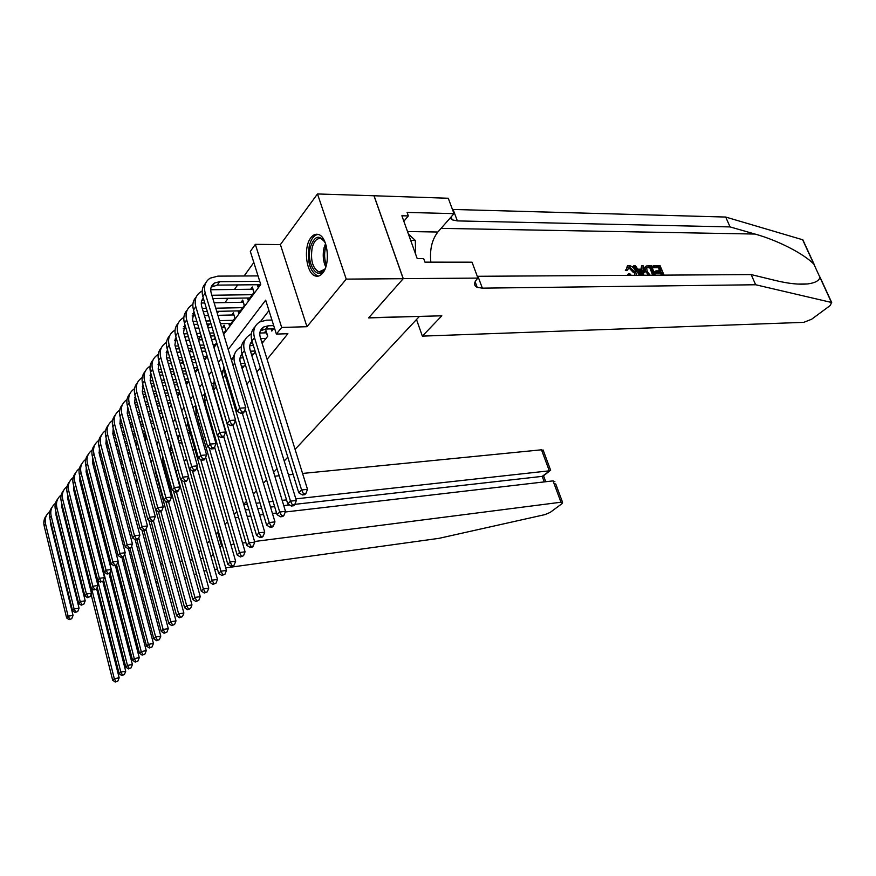 <?xml version="1.0" encoding="UTF-8"?>
<svg xmlns="http://www.w3.org/2000/svg" width="876" height="876" viewBox="0 0 876 876"><rect width="100%" height="100%" fill="white"/><g stroke="black" fill="none" stroke-linecap="round" stroke-linejoin="round"><path stroke-width="1.31" d="M310.925 237.659C302.899 247.262 306.315 274.495 315.765 276.082C318.251 276.663 320.55 275.666 322.675 273.071C330.789 263.994 327.679 236.465 318.327 234.483C315.634 233.728 313.159 234.779 310.925 237.659M223.687 334.446L260.752 284.514L250.328 251.423L255.332 244.349L281.678 327.449L276.378 334.084L265.68 300.15L228.22 349.48M403.256 278.634L368.763 317.714L441.822 315.809L422.352 336.121L803.708 322.357L811.647 319.236L830.382 305.395L831.477 302.461L755.659 284.755L482.358 288.149L477.212 287.339C473.719 285.62 473.719 282.795 477.223 278.853L477.946 278.097L403.256 278.634L374.063 195.764L317.484 193.957L280.397 244.579L255.332 244.349M75.216 524.691L74.493 525.677M253.821 262.504L244.13 275.973M237.703 284.919L234.429 289.474M228.078 298.3L224.99 302.603M218.726 311.319L217.303 313.29M209.616 323.989L207.711 326.628M200.746 336.318L198.392 339.581M191.899 348.615L189.654 351.747M182.92 361.109L181.376 363.266M174.182 373.264L173.306 374.49M91.06 488.863L90.622 489.465M85.016 497.261L84.249 498.334M374.008 195.841L403.201 278.699L346.228 279.115L317.484 193.957M130.721 585.529L129.309 585.726M122.213 586.723L120.921 586.898M113.935 587.884L112.752 588.048M105.854 589.022L104.791 589.165M97.981 590.128L97.017 590.26M271.111 328.883L271.801 331.073L274.396 327.799M262.121 343.315L267.738 336.209L266.008 330.679L264.245 332.913M251.992 356.116L255.332 351.889M241.787 366.267L242.389 368.248L245.291 364.569M207.043 412.914L207.776 411.983M197.768 422.331L198.25 424.017L199.016 423.064M189.61 432.7L190.081 434.354L190.475 433.861M181.65 442.829L182.142 444.384M129.966 453.33L129.528 453.932M137.51 443.07L136.306 444.701M144.825 439.664L145.788 438.361L144.485 433.598L143.522 434.901M152.665 429.098L151.329 424.28M215.124 337.556L213.766 339.406M223.435 333.636L225.778 330.471L224.19 325.226L222.614 327.361M228.778 323.463L229.413 325.565L234.943 318.108L233.323 312.809L231.713 315.01M238.009 310.903L238.677 313.071L244.36 305.417L242.707 300.063L241.042 302.319M247.503 297.993L248.193 300.238L254.029 292.376L252.332 286.967L250.635 289.277M102.087 495.564L102.755 496.407M108.241 487.198L108.591 488.534L109.62 487.155M115.369 479.402L116.65 477.683M122.487 469.799L123.844 467.97M129.736 460.02L131.225 458.006M137.182 449.968L138.802 447.8M170.338 402.905L171.094 404.23M178.08 392.382L178.584 394.134L179.722 392.601M186.008 381.608L186.533 383.414L188.581 380.655M195.074 371.895L197.68 368.38M204.272 359.488L207.043 355.744M213.722 346.743L216.679 342.757M257.237 284.733L257.971 287.054L260.49 283.66M160.593 490.713L161.075 490.111M168.269 481.242L169.331 479.928M176.142 471.54L177.817 469.459M184.31 461.455L186.292 459.013M193.114 450.603L194.702 448.643M202.148 439.456L203.331 438M211.444 428.003L212.189 427.083M246.901 384.268L250.098 380.326M256.865 371.982L260.249 367.81M267.103 359.346L287.897 333.712L276.378 334.084M268.965 310.575L260.5 321.558M251.423 333.329L250.47 334.566M241.491 346.206L240.703 347.214M231.822 358.733L231.724 359.291M222.427 370.92L221.967 371.512M195.687 405.588L192.928 407.504M403.201 278.699L368.588 317.911L419.177 316.4M419.243 316.586L295.081 449.377M287.799 457.162L284.207 461.006M277.035 468.682L273.651 472.306M266.567 479.873L263.38 483.289M256.394 490.757L253.383 493.976M246.495 501.335L243.67 504.368M236.87 511.639L234.21 514.486M227.497 521.658L225.001 524.33M218.376 531.414L216.022 533.933M209.484 540.919L207.284 543.273M200.834 550.183L198.764 552.395M192.391 559.206L190.114 560.038M280.397 244.579L306.972 326.704L346.228 279.115M306.972 326.704L281.678 327.449M145.208 570.977L143.883 572.477L145.208 570.977M138.069 579.069L136.842 580.46L138.069 579.069M151.318 565.184L153.114 564.943M160.615 563.947L162.564 563.695M170.174 562.677L172.265 562.403M180.007 561.374L182.252 561.078M82.497 524.658L83.297 523.563M88.804 516.15L89.691 514.957M95.265 507.456L96.24 506.142M101.868 498.553L102.941 497.108M108.635 489.443L109.807 487.866M115.555 480.114L116.837 478.395M122.662 470.543L124.042 468.682M129.933 460.754L131.422 458.739M137.39 450.702L138.999 448.534M145.033 440.409L146.763 438.077M152.873 429.842L154.734 427.335M160.921 419.013L162.914 416.319M169.178 407.887L171.313 404.997M177.653 396.467L179.941 393.379M186.358 384.728L188.8 381.443M195.304 372.683L197.91 369.168M204.502 360.288L207.284 356.543M213.963 347.553L216.919 343.567M221.376 358.481L218.387 362.412M211.642 371.293L208.838 374.994M202.181 383.754L199.553 387.225M192.983 395.875L190.508 399.127M184.026 407.658L181.715 410.702M175.32 419.133L173.152 421.98M166.834 430.302L164.819 432.952M158.578 441.175L156.694 443.65M150.53 451.764L148.778 454.075M142.689 462.09L141.058 464.236M135.046 472.153L133.535 474.146M127.589 481.975L126.199 483.804M120.319 491.545L119.037 493.243M113.223 500.886L112.04 502.441M106.303 510.007L105.219 511.431M99.535 518.91L98.55 520.213M92.933 527.604L92.035 528.786M86.483 536.101L85.673 537.163M87.206 538.959L86.155 539.079M96.634 588.738L119.169 677.783L117.866 681.046L115.271 682.043L117.866 681.046M115.271 682.043L112.697 680.28L91.082 594.3M112.697 680.28L114.307 678.659L91.586 588.442M87.556 544.62L88.443 543.952M81.84 554.847L82.224 552.537M115.917 681.408L114.307 678.659L119.169 677.783M62.108 508.266L62.941 508.179M69.916 507.456L70.847 507.357M77.92 506.624L78.971 506.514M86.155 505.77L87.315 505.649M88.903 511.88L87.742 512M80.559 512.767L79.508 512.876M72.434 513.632L71.493 513.73M64.517 514.475L63.685 514.562M56.798 515.296L56.075 515.384L79.07 608.218L77.734 611.481L75.139 612.499L77.734 611.481M88.454 510.095L87.282 510.215M80.099 510.971L79.059 511.08M71.974 511.836L71.044 511.934M64.068 512.668L63.225 512.756M56.382 513.599L55.823 513.763M50.271 520.114L50.436 523.421L73.058 615.445L71.744 618.675L69.171 619.682L71.744 618.675M69.171 619.682L66.642 617.963L44.172 525.95C43.274 521.899 44.074 518.34 46.57 515.263M66.642 617.963L68.12 616.178L45.552 523.957C44.501 518.855 45.913 514.705 49.801 511.496M69.762 618.971L68.12 616.178L73.058 615.445M325.642 267.421C319.116 283.32 305.549 264.607 310.465 246.999C314.637 235.436 319.63 234.166 325.434 243.2M324.427 241.305L320.977 238.655C317.035 237.911 314.112 240.9 312.206 247.623C310.301 260.052 312.535 268.155 318.908 271.943L324.668 269.293M318.065 234.407C314.057 235.064 311.122 238.852 309.272 245.784C306.918 261.223 309.699 271.275 317.605 275.94L318.448 276.082M415.662 254.292L415.301 240.396L408.446 234.122M410.669 240.342L415.301 240.396M217.653 532.192L221.529 545.737L222.438 545.617M230.826 544.543L233.991 544.138M242.521 543.043L245.915 542.605M254.588 541.499L560.968 502.222L553.041 480.88L285.248 512M235.184 517.825L238.557 517.431M247.218 516.424L250.821 515.997M259.625 514.979L263.479 514.53M272.447 513.489L276.553 513.007M555.702 483.891L562.556 502.298L561.965 503.7L550.15 512.427L544.927 514.628L439.029 538.335L225.712 567.889M217.456 569.039L214.675 569.422M186.829 577.667L184.573 577.985M176.821 579.08L174.718 579.375M167.086 580.438L165.148 580.711M157.625 581.773L155.829 582.025M148.416 583.066L146.752 583.296M139.459 584.325L137.915 584.544M151.34 565.283L153.136 565.042M160.647 564.045L162.586 563.783M170.207 562.775L172.298 562.491M180.029 561.461L182.285 561.166M190.147 560.125L192.556 559.797M200.549 558.746L203.133 558.395M211.061 556.654L213.284 554.333M219.887 547.456L221.529 545.737M243.747 504.62L247.35 504.215M256.142 503.251L259.986 502.824M268.943 501.828L273.049 501.379M282.171 500.371L286.551 499.889M295.836 498.86L549.296 470.817L541.488 449.804L543.328 450.603M274.823 476.194L279.192 475.767M288.467 474.847L293.11 474.387M302.559 473.445L541.488 449.804M562.556 502.298L560.968 502.222M206.55 570.572L204.009 571.119M196.432 573.736L194.231 574.886M245.313 509.952L248.915 509.547M257.719 508.551L261.574 508.113M270.531 507.105L274.637 506.635M283.758 505.605L289.529 504.948M294.851 504.346L542.2 476.369L550.621 470.215L550.27 469.262M543.492 475.81L542.2 476.369L544.248 481.899M554.902 481.723L553.041 480.88M662.716 275.141L661.457 272.129L656.474 272.151L655.938 270.859L660.909 270.837L659.299 266.983L653.704 266.983L653.168 265.702L652.927 267.684L658.511 267.673L659.508 270.837M655.938 270.859L654.887 271.79L655.434 273.071L660.405 273.049L661.468 275.141M645.448 266.632C643.959 267.957 643.74 269.852 644.802 272.326L645.853 271.385C644.725 268.91 644.824 267.114 646.159 266.019L651.339 265.702L655.303 275.184M625.322 270.257L626.844 270.64L627.851 269.731L626.307 269.359L625.322 270.257M628.661 267.574L633.282 272.414L634.333 271.461L629.417 266.884L628.661 267.574M755.659 284.755L751.159 274.582L775.808 280.572C788.28 283.594 798.857 284.722 807.552 283.944C814.866 283.003 819.005 280.824 819.958 277.418L813.935 264.311C804.836 254.369 778.118 240.374 754.959 234.045L730.069 226.917L457.36 220.905L452.213 219.854L450.089 218.091M641.09 275.272L633.874 265.713L635.319 265.713L637.859 269.184L641.977 269.173L641.637 265.713L640.98 269.173M633.874 265.713L633.282 266.249L639.557 275.283M730.069 226.917L725.7 217.051L452.432 209.441M477.278 276.29L751.159 274.582M813.935 264.311L802.635 239.75L725.7 217.051M477.946 278.097L472.033 262.187L424.948 262.143L423.655 258.562L417.184 258.54L401.876 215.77L408.336 215.923L407.077 212.43L453.998 213.635L448.271 198.25L374.063 195.764M422.352 336.121L416.505 319.51M430.85 262.143C429.59 249.671 431.934 239.619 437.88 232.02L453.998 213.635M802.635 239.75L803.358 240.911M403.847 221.289L408.336 215.923M629.417 266.884L628.552 267.049L627.851 269.731M634.585 275.316L634.333 271.461M629.57 275.349L628.442 273.936L629.68 273.586L631.311 275.338M628.442 273.936L627.479 274.801M626.307 269.359L627.413 265.844L628.749 265.57C631.87 265.888 634.191 267.848 635.702 271.45L636.304 275.305M641.637 265.713L643.083 265.702L643.805 275.261M642.535 275.261L642.108 270.476L638.812 270.487L642.305 275.261M642.108 270.476L641.068 271.407L641.352 273.958M642.415 273.608L641.615 274.319M639.491 271.418L641.068 271.407M648.35 275.228L645.853 271.385M653.956 275.195L650.529 266.994L648.568 266.994L646.63 267.793L647.222 271.407L650.112 275.217M650.529 266.994L649.751 267.695L652.697 275.206M648.568 266.994L647.78 267.695L649.751 267.695M653.168 265.702L660.088 265.691L664.052 275.13M653.704 266.983L652.927 267.684M659.299 266.983L658.511 267.673M656.474 272.151L655.434 273.071M661.457 272.129L660.405 273.049M102.81 581.412L125.717 671.235L124.392 674.531L121.775 675.538L124.392 674.531M121.775 675.538L119.169 673.753L97.247 587.216M119.169 673.753L120.811 672.1L89.297 547.193M87.918 546.011L88.465 543.897M122.432 674.881L120.811 672.1L125.717 671.235M109.084 573.791L132.407 664.534L131.082 667.873L128.433 668.892L131.082 667.873M128.433 668.892L125.794 667.085L103.554 579.989M125.794 667.085L127.469 665.399L95.791 541.554L95.396 537.229M94.181 537.185L94.871 535.181M129.101 668.213L127.469 665.399L132.407 664.534M115.413 565.622L139.262 657.679L137.915 661.052L135.232 662.092L137.915 661.052M135.232 662.092L132.561 660.274L110.004 572.608M132.561 660.274L134.269 658.544L102.043 533.517L101.824 527.757M100.63 528.294L101.452 526.345M135.922 661.402L134.269 658.544L139.262 657.679M121.873 557.256L146.259 650.671L144.912 654.076L142.197 655.128L144.912 654.076M142.197 655.128L139.481 653.299L116.563 564.921M139.481 653.299L141.233 651.525L117.921 561.801M107.989 522.118L108.471 518.34M107.255 519.282L108.219 517.387M142.898 654.416L141.233 651.525L146.259 650.671M68.054 500.076L68.996 499.988M76.059 499.276L77.11 499.167M84.282 498.455L85.443 498.334M92.725 497.601L94.006 497.469M95.637 503.788L94.345 503.919M87.063 504.664L85.903 504.784M78.72 505.529L77.668 505.638M70.606 506.361L69.664 506.459M62.689 507.182L61.857 507.27M95.166 501.959L93.874 502.09M86.593 502.835L85.432 502.955M78.26 503.689L77.208 503.799M70.135 504.521L69.193 504.609M62.251 505.408L61.572 505.605M55.933 511.792L56.064 515.351M75.139 612.499L72.577 610.769L49.735 517.913C48.815 513.818 49.625 510.226 52.144 507.138M72.577 610.769L74.088 608.951L51.137 515.876C50.063 510.708 51.509 506.503 55.451 503.295M75.741 611.777L74.088 608.951L79.07 608.218M74.142 491.721L75.194 491.622M82.355 490.921L83.516 490.812M90.786 490.1L92.068 489.98M99.448 489.257L100.86 489.126M102.525 495.52L101.112 495.663M93.721 496.396L92.44 496.528M85.169 497.25L83.997 497.371M76.836 498.083L75.785 498.192M68.722 498.893L67.781 498.991M102.043 493.648L100.63 493.779M93.239 494.513L91.958 494.644M84.687 495.367L83.516 495.477M76.354 496.188L75.303 496.298M68.251 497.053L67.463 497.261M61.725 503.306L61.824 507.105L85.213 600.827L83.877 604.122L81.249 605.163L83.877 604.122M81.249 605.163L78.654 603.411L55.418 509.701C54.476 505.551 55.287 501.926 57.838 498.827M78.654 603.411L80.187 601.549L56.852 507.62C55.757 502.364 57.214 498.126 61.232 494.907M81.862 604.418L80.187 601.549L85.213 600.827M80.373 483.18L81.534 483.07M88.794 482.391L90.075 482.271M97.455 481.581L98.868 481.439M106.346 480.738L107.901 480.595M109.599 487.078L108.055 487.22M100.554 487.943L99.141 488.085M91.761 488.797L90.48 488.917M83.209 489.618L82.048 489.739M74.887 490.429L73.847 490.527L74.613 489.355M109.095 485.151L107.551 485.304M100.05 486.016L98.649 486.158M91.268 486.859L89.987 486.979M82.716 487.68L81.556 487.79M74.405 488.512L73.485 488.731M67.649 494.633L67.704 498.674L91.498 593.271L90.151 596.6L87.49 597.651L90.151 596.6M87.49 597.651L84.852 595.888L61.221 501.302C60.269 497.108 61.09 493.451 63.663 490.33M84.852 595.888L86.428 593.983L62.7 499.167C61.572 493.845 63.061 489.564 67.145 486.322M88.115 596.885L86.428 593.983L91.498 593.271M86.746 474.442L88.027 474.332M95.396 473.664L96.809 473.533M104.288 472.865L105.832 472.722M113.42 472.033L115.106 471.879M116.015 478.526L115.161 478.603M107.562 479.314L106.018 479.457M98.528 480.157L97.116 480.289M89.746 480.968L88.465 481.088M81.205 481.767L80.044 481.877M116.333 476.478L114.647 476.632M107.036 477.332L105.492 477.475M98.013 478.165L96.601 478.296M89.232 478.975L87.95 479.095M80.691 479.785L79.65 480.015M73.704 485.764L73.715 490.045L97.937 585.529L96.568 588.902L93.874 589.964L96.568 588.902M93.874 589.964L91.203 588.19L67.167 492.706C66.193 488.469 67.014 484.778 69.62 481.636M91.203 588.19L92.823 586.241L68.667 490.527C67.518 485.129 69.029 480.804 73.19 477.551M94.52 589.187L92.823 586.241L97.937 585.529M128.487 548.683L153.431 643.488L152.074 646.937L149.325 647.999L152.074 646.937M149.325 647.999L146.566 646.149L123.242 556.917M146.566 646.149L148.362 644.342L124.71 554.015M114.57 512.11L115.325 508.89M114.055 510.139L115.161 508.277M150.037 647.276L148.362 644.342L153.431 643.488M93.283 465.517L94.685 465.397M102.153 464.74L103.697 464.608M111.285 463.951L112.971 463.809M120.68 463.141L122.52 462.977M114.745 470.489L113.059 470.642M105.459 471.321L103.916 471.463M96.437 472.131L95.035 472.252M87.666 472.92L86.385 473.029M123.757 467.62L121.917 467.784M114.209 468.463L112.522 468.616M104.923 469.284L103.379 469.426M95.911 470.084L94.498 470.215M87.14 470.872L85.957 471.102M79.902 476.708L79.869 481.22L104.518 577.623L103.138 581.029L100.412 582.102L103.138 581.029M100.412 582.102L97.707 580.317L73.234 483.924C72.248 479.643 73.069 475.92 75.708 472.755M97.707 580.317L99.36 578.324L74.778 481.701C73.606 476.215 75.139 471.846 79.377 468.583M101.069 581.303L99.36 578.324L104.518 577.623M135.167 539.627L160.779 636.151L159.399 639.633L156.618 640.706L159.399 639.633M156.618 640.706L153.826 638.845L130.009 548.496M153.826 638.845L155.665 636.994L131.641 546.055M121.425 502.266L122.377 499.331M121.041 500.842L122.301 499.013M157.351 639.973L155.665 636.994L160.779 636.151M99.963 456.385L101.507 456.254M109.084 455.63L110.77 455.487M118.468 454.852L120.297 454.699M128.126 454.042L130.119 453.877M122.114 461.466L120.275 461.63M112.566 462.287L110.891 462.44M103.302 463.086L101.758 463.218M94.29 463.864L92.878 463.984M130.787 458.608L129.385 458.728M121.556 459.396L119.727 459.55M112.018 460.207L110.332 460.349M102.744 460.995L101.211 461.126M93.743 461.761L92.418 461.98M86.253 467.445L86.177 472.197L111.252 569.52L109.861 572.959L107.102 574.054L109.861 572.959M107.102 574.054L104.364 572.258L79.453 474.934C78.446 470.598 79.267 466.842 81.939 463.667M104.364 572.258L106.051 570.21L81.03 472.657C79.836 467.094 81.391 462.681 85.706 459.407M107.781 573.243L106.051 570.21L111.252 569.52M141.912 530.035L168.291 628.629L166.9 632.143L164.086 633.238L166.9 632.143M164.086 633.238L161.25 631.355L136.886 539.693M161.25 631.355L163.133 629.461L138.747 537.908M128.487 492.4L129.637 489.64M128.214 491.381L129.626 489.585M164.841 632.483L163.133 629.461L168.291 628.629M106.817 447.045L108.493 446.902M116.19 446.3L118.019 446.158M125.837 445.534L127.819 445.38M135.769 444.745L137.915 444.581M129.67 452.246L127.688 452.41M119.859 453.056L118.03 453.21M110.332 453.845L108.646 453.976M101.069 454.6L99.535 454.732M129.101 450.111L127.108 450.275M119.289 450.91L117.461 451.063M109.763 451.688L108.076 451.819M100.499 452.443L99.032 452.651M92.757 457.962L92.615 462.966L118.151 561.22L116.749 564.702L113.957 565.819L116.749 564.702M113.957 565.819L111.175 564.002L85.815 465.736C84.786 461.356 85.618 457.568 88.312 454.359M111.175 564.002L112.905 561.899L87.425 463.404C86.198 457.754 87.786 453.297 92.177 450.023M114.647 564.976L112.905 561.899L118.151 561.22M148.8 520.18L175.999 620.92L174.587 624.478L171.74 625.584L174.587 624.478M171.74 625.584L168.86 623.69L143.927 530.681M168.86 623.69L170.798 621.741L146.029 529.575L143.839 529.86L143.073 530.779L145.252 530.517L147.486 525.961L119.968 423.754L120.384 417.797M135.769 482.424L137.105 479.796M135.583 481.745L136.711 480.42M172.506 624.807L170.798 621.741L175.999 620.92M113.836 437.485L115.665 437.343M123.472 436.763L125.454 436.609M133.393 436.007L135.539 435.854M143.609 435.241L144.901 435.142M137.444 442.818L135.287 442.993M127.348 443.606L125.356 443.771M117.548 444.384L115.709 444.526M108.022 445.128L106.346 445.26M136.842 440.628L134.696 440.792M126.746 441.405L124.764 441.559M116.957 442.172L115.128 442.314M107.43 442.906L105.799 443.103M99.415 448.271L99.207 453.505L125.224 552.734L123.801 556.249L120.965 557.377L123.801 556.249M120.965 557.377L118.151 555.548L92.33 456.319C91.279 451.885 92.111 448.063 94.838 444.844M118.151 555.548L119.924 553.402L93.973 453.932C92.725 448.194 94.334 443.683 98.813 440.409M121.676 556.523L119.924 553.402L125.224 552.734M156.103 472.033L155.479 472.087M155.851 510.073L183.883 613.025L182.471 616.627L179.569 617.744L182.471 616.627M179.569 617.744L176.656 615.839L151.132 521.428M176.656 615.839L178.638 613.846L153.409 520.749M143.259 472.306L144.781 469.777M143.149 471.912L143.861 471.135M180.368 616.956L178.638 613.846L183.883 613.025M121.03 427.696L123.012 427.565M130.94 426.995L133.086 426.842M141.156 426.273L143.478 426.097M145.416 433.171L143.095 433.346M135.024 433.949L132.878 434.113M124.939 434.704L122.958 434.846M115.15 435.427L113.322 435.558M144.803 430.926L142.481 431.091M134.411 431.682L132.265 431.846M124.326 432.426L122.344 432.569M114.537 433.149L112.741 433.335M106.226 438.35L105.963 443.825L132.462 544.029L131.028 547.588L128.881 547.85L128.159 548.726L131.028 547.588M128.159 548.726L125.301 546.876L98.988 446.683C97.915 442.194 98.758 438.329 101.517 435.098M125.301 546.876L127.119 544.686L100.685 444.241C99.404 438.427 101.025 433.883 105.558 430.598L105.602 430.565M128.881 547.85L127.119 544.686L132.462 544.029M163.9 460.338L162.586 460.458M164.502 462.517L163.111 462.637M154.953 467.85L155.271 471.343L191.975 604.933L190.541 608.568L187.606 609.718L190.541 608.568M187.606 609.718L184.65 607.78L158.436 511.693M184.65 607.78L186.676 605.743L160.954 511.661L161.797 510.686L159.574 510.938L158.764 511.902L160.987 511.661M150.957 462.024L152.676 459.593M188.428 608.897L186.676 605.743L191.975 604.933M128.411 417.688L130.557 417.545M138.605 416.998L140.926 416.845M149.117 416.297L151.625 416.133M153.618 423.305L151.11 423.48M142.908 424.061L140.587 424.225M132.528 424.794L130.382 424.937M122.454 425.495L120.472 425.637M152.971 420.995L150.464 421.17M142.273 421.739L139.952 421.893M131.893 422.451L129.747 422.604M121.83 423.152L119.87 423.327M113.212 428.2L112.884 433.916L139.886 535.105L138.43 538.707L136.273 538.959L135.528 539.868L137.685 539.605L138.43 538.707M135.528 539.868L132.626 538.006L105.821 436.806C104.726 432.262 105.569 428.364 108.361 425.112M132.626 538.006L134.488 535.751L107.551 434.31C106.248 428.441 107.879 423.864 112.435 420.568L112.566 420.48M136.273 538.959L134.488 535.751L139.886 535.105M172.517 450.538L170.371 450.713M173.141 452.772L170.94 452.958M162.837 456.527L162.848 461.685L200.265 596.633L198.819 600.323L195.841 601.473L198.819 600.323M195.841 601.473L192.84 599.534L165.827 501.411M192.84 599.534L194.921 597.432L168.564 501.926M158.885 451.545L160.812 449.202M196.684 600.64L194.921 597.432L200.265 596.633M127.37 407.975L127.94 407.942M135.988 407.439L138.298 407.285M146.478 406.771L148.986 406.617M157.308 406.092L160.001 405.927M162.049 413.209L159.344 413.395M151.011 413.943L148.515 414.107M140.324 414.644L138.003 414.797M129.955 415.334L127.808 415.476M161.381 410.833L158.676 411.008M150.354 411.545L147.847 411.709M139.667 412.246L137.346 412.399M129.298 412.914L127.162 413.089M143.073 530.779L140.138 528.907L112.818 426.7C111.701 422.101 112.544 418.159 115.369 414.885M140.138 528.907L142.043 526.585L114.592 424.126C113.256 418.213 114.887 413.603 119.486 410.296L119.694 410.154M143.839 529.86L142.043 526.585L147.486 525.961M181.058 440.529L178.452 440.727M181.704 442.829L179.109 443.037M178.835 435.536L179.624 435.471M171.061 445.358L170.612 451.786L208.773 588.125L207.305 591.847L204.294 593.03L207.305 591.847M204.294 593.03L201.25 591.07L173.404 490.856M201.25 591.07L203.374 588.913L176.361 491.918M167.031 440.869L169.167 438.613M205.148 592.176L203.374 588.913L208.773 588.125M134.729 397.452L135.583 397.408M143.752 396.927L146.248 396.784M154.559 396.302L157.253 396.138M165.717 395.645L168.619 395.481M170.71 402.872L167.809 403.059M159.344 403.584L156.651 403.748M148.329 404.263L145.832 404.416M137.652 404.92L135.331 405.062M170.021 400.431L167.119 400.606M158.655 401.12L155.961 401.285M147.639 401.788L145.142 401.942M136.963 402.434L134.652 402.588M127.721 407.143L127.228 413.341L155.293 516.588L153.804 520.267L151.614 520.519L150.825 521.461L153.015 521.209L153.804 520.267M150.825 521.461L147.836 519.567L119.99 416.33C118.84 411.676 119.694 407.701 122.552 404.405M147.836 519.567L149.785 517.201L121.808 413.702C120.439 407.723 122.082 403.08 126.713 399.763L127.009 399.576M151.614 520.519L149.785 517.201L155.293 516.588M189.457 430.302L187.355 430.455M190.125 432.667L188.033 432.821M186.895 425.276L187.99 425.199M179.35 434.518L178.233 439.938M188.493 476.774L217.489 579.397L216.011 583.164L212.956 584.358L216.011 583.164M212.956 584.358L209.868 582.387L181.146 480.015M209.868 582.387L212.058 580.175L184.343 481.647M175.419 429.985L177.773 427.816M213.843 583.482L212.058 580.175L217.489 579.397M142.284 386.677L143.434 386.623M151.734 386.174L154.417 386.02M162.87 385.571L165.761 385.418M174.368 384.947L177.478 384.783M179.635 392.295L176.514 392.481M167.907 392.974L165.006 393.138M156.552 393.62L153.858 393.773M145.547 394.244L143.051 394.397M178.912 389.776L175.791 389.951M167.185 390.444L164.294 390.597M155.84 391.079L153.147 391.233M144.836 391.692L142.339 391.835M135.254 396.215L134.674 402.675L163.286 506.963L161.797 510.686M158.764 511.902L155.731 509.996L127.338 405.708C126.166 400.989 127.02 396.97 129.911 393.663M155.731 509.996L157.746 507.565L129.199 403.004C127.808 396.97 129.451 392.295 134.116 388.977L134.51 388.725M159.574 510.938L157.746 507.565L163.286 506.963M198.075 419.812L196.509 419.922M198.775 422.254L197.22 422.363M195.173 414.753L196.585 414.666M187.727 424.28L187.136 424.729M187.617 423.875L186.413 427.138M196.969 467.127L226.446 570.44L224.946 574.251L221.858 575.466L224.946 574.251M221.858 575.466L218.704 573.473L178.726 431.156M218.704 573.473L220.96 571.207L192.49 470.938M184.048 418.859L186.643 416.801M222.756 574.568L220.96 571.207L226.446 570.44M150.048 375.629L151.482 375.552M159.925 375.147L162.816 375.005M171.4 374.578L174.51 374.424M183.259 373.997L186.599 373.833M187.946 381.509L185.471 381.64M176.711 382.1L173.601 382.264M165.006 382.713L162.104 382.867M153.661 383.316L150.968 383.458M188.066 378.87L184.716 379.045M175.966 379.494L172.857 379.658M164.261 380.096L161.37 380.25M152.928 380.688L150.234 380.819M143.106 385.462L142.547 385.933M142.985 385.024L142.317 391.725L171.499 497.097L169.988 500.864L167.743 501.105L166.922 502.101L169.156 501.86L169.988 500.864M166.922 502.101L163.834 500.174L134.871 394.802C133.678 390.028 134.543 385.977 137.466 382.648M163.834 500.174L165.903 497.678L136.787 392.043C135.364 385.944 137.006 381.235 141.704 377.906L142.197 377.611M167.743 501.105L165.903 497.678L171.499 497.097M206.933 409.07L205.937 409.136M207.667 411.578L206.67 411.643M204.426 403.924L205.411 403.869M196.246 413.472L195.468 414.03M196.093 412.957L195.096 414.994M205.663 457.25L235.633 561.242L234.122 565.108L230.979 566.334L234.122 565.108M230.979 566.334L227.793 564.319L187.552 423.645L187.004 418.038M227.793 564.319L230.092 561.998L200.714 459.517M231.91 565.414L230.092 561.998L235.633 561.242M158.008 364.296L159.761 364.219M168.334 363.836L171.444 363.704M180.182 363.31L183.511 363.168M192.413 362.774L195.994 362.609M196.125 370.471L194.68 370.537M185.778 370.964L182.438 371.128M173.689 371.544L170.579 371.698M161.994 372.103L159.103 372.245M197.483 367.701L193.903 367.865M185 368.281L181.661 368.446M172.911 368.851L169.813 368.993M161.228 369.398L158.337 369.53M151.077 374.107L150.354 374.698M150.924 373.548L150.146 380.502L179.93 486.968L178.397 490.779L176.142 491.009L175.288 492.027L177.543 491.797L178.397 490.779M175.288 492.027L172.156 490.089L142.602 383.633C141.375 378.793 142.24 374.698 145.208 371.358M172.156 490.089L174.269 487.527L144.562 380.786C143.116 374.643 144.759 369.891 149.489 366.562L150.092 366.201M176.142 491.009L174.269 487.527L179.93 486.968M204.984 402.391L204.141 402.971M204.798 401.755L204.119 402.883M214.598 447.11L245.072 551.803L243.55 555.712L240.363 556.961L243.55 555.712M240.363 556.961L237.111 554.924L196.027 412.738L195.731 405.38M237.111 554.924L239.487 552.537L209.134 447.767M202.082 395.897L204.338 394.485M241.316 556.008L239.487 552.537L245.072 551.803M166.188 352.667L168.258 352.59M176.985 352.251L180.314 352.119M189.205 351.769L192.786 351.626M201.841 351.265L205.674 351.123M195.107 359.554L191.526 359.707M182.624 360.091L179.295 360.233M170.557 360.616L167.458 360.748M206.648 356.28L203.363 356.412M194.297 356.795L190.716 356.937M181.825 357.309L178.485 357.452M169.758 357.813L166.659 357.945M159.257 362.456L158.359 363.157M159.071 361.777L158.184 368.982L188.581 476.566L187.037 480.42L184.748 480.639L183.883 481.69L186.161 481.471L187.037 480.42M183.883 481.69L180.697 479.741L150.53 372.158C149.281 367.263 150.146 363.124 153.158 359.762M180.697 479.741L182.876 477.102L152.544 369.245C151.066 363.036 152.709 358.262 157.483 354.922L158.195 354.495M184.748 480.639L182.876 477.102L188.581 476.566M223.698 436.467L254.763 542.102L253.219 546.055L250.974 546.35L249.989 547.336L252.244 547.04L253.219 546.055M249.989 547.336L246.693 545.277L204.732 401.547L204.809 392.744M246.693 545.277L249.123 542.824L217.774 435.679M211.51 384.038L213.218 383.064M250.974 546.35L249.123 542.824L254.763 542.102M174.598 340.742L177.007 340.665M185.876 340.359L189.446 340.238M198.502 339.932L202.323 339.8M211.554 339.483L215.649 339.34M204.71 347.86L200.878 348.002M191.822 348.352L188.252 348.484M179.361 348.823L176.032 348.944M215.31 344.596L213.098 344.673M203.867 345.013L200.035 345.155M190.99 345.483L187.409 345.615M178.529 345.943L175.2 346.064M167.655 350.52L166.582 351.32M167.436 349.699L166.429 357.167L197.472 465.879L195.906 469.788L193.607 469.996L192.709 471.08L195.009 470.861L195.906 469.788M192.709 471.08L189.479 469.109L158.676 360.386C157.384 355.415 158.271 351.243 161.304 347.871M189.479 469.109L191.702 466.404L160.746 357.397C159.224 351.123 160.866 346.316 165.674 342.965L166.517 342.483M193.607 469.996L191.702 466.404L197.472 465.879M232.95 425.375L233.947 424.17L231.549 424.345L230.552 425.55L232.95 425.375L264.727 532.126L263.172 536.145L260.895 536.43L259.887 537.437L262.165 537.141L263.172 536.145M259.887 537.437L256.537 535.356L213.678 390.072L214.215 379.976M256.537 535.356L259.033 532.838L215.299 383.655M221.223 371.917L222.351 371.336M260.895 536.43L259.033 532.838L264.727 532.126M183.248 328.5L185.997 328.423M195.03 328.161L198.852 328.051M208.061 327.788L212.156 327.668M221.551 327.394L224.814 327.295L225.778 330.482M214.609 335.869L210.514 336.001M201.294 336.307L197.461 336.428M188.417 336.723L184.858 336.844M224.201 332.606L223.139 332.639M213.733 332.935L209.638 333.055M200.418 333.351L196.596 333.471M187.552 333.745L183.982 333.865M176.306 338.245L175.014 339.176M176.032 337.304L174.904 345.024L206.605 454.896L205.028 458.849L202.695 459.057L201.776 460.163L204.097 459.955L205.028 458.849M201.776 460.163L198.491 458.181L167.031 348.298C165.717 343.261 166.604 339.045 169.681 335.661M198.491 458.181L200.79 455.4L169.156 345.232C167.612 338.892 169.254 334.052 174.094 330.701L175.058 330.153M202.695 459.057L200.79 455.4L206.605 454.896M244.886 363.233L240.571 363.43M244.032 366.157L241.437 366.288M240.046 357.955L243.232 357.824M242.323 413.231L274.965 521.877L273.4 525.939L271.1 526.224L270.071 527.253L272.359 526.98L273.4 525.939M270.071 527.253L266.654 525.162L235.425 420.447M266.654 525.162L269.228 522.578L225.187 375.267L224.563 369.114M222.252 375.377L223.938 367.022M271.1 526.224L269.228 522.578L274.965 521.877M192.14 315.929L195.239 315.853M204.436 315.645L208.532 315.546M217.916 315.327L233.98 314.944M231.023 323.408L220.434 323.693M211.05 323.945L206.955 324.054M197.746 324.306L193.924 324.416M233.323 320.298L219.526 320.649M210.131 320.901L206.035 320.999M196.837 321.24L193.016 321.339M185.186 325.664L183.686 326.693M184.869 324.58L183.599 332.551L216 443.606L214.401 447.614L212.047 447.811L211.105 448.95L213.448 448.753L214.401 447.614M211.105 448.95L207.765 446.946L175.616 335.88C174.269 330.778 175.156 326.518 178.288 323.113M207.765 446.946L210.12 444.088L177.806 332.727C176.218 326.321 177.861 321.448 182.745 318.097L183.84 317.484M212.047 447.811L210.12 444.088L216 443.606M234.899 318.163L233.925 314.955M255.069 351.013L250.47 351.188M253.624 354.046L251.379 354.145M249.791 345.681L253.383 345.538M242.411 355.13L240.582 356.193M242.05 353.937C239.958 356.302 239.4 359.259 240.385 362.806L285.499 511.343L283.912 515.449L281.59 515.723L280.528 516.785L282.849 516.511L283.912 515.449M280.528 516.785L277.057 514.683L245.247 409.169M277.057 514.683L279.707 512.011L234.68 363.069C232.917 356.16 234.669 351.013 239.936 347.63L241.371 346.918M231.582 360.638L235.381 352.316M281.59 515.723L279.707 512.011L285.499 511.343M201.283 303.008L204.765 302.954M214.127 302.789L243.386 302.253M240.331 310.849L216.722 311.363M207.338 311.56L203.254 311.648M242.696 307.662L215.77 308.199M206.386 308.385L202.301 308.472M194.319 312.743L192.589 313.871M193.957 311.506L192.545 319.74L225.647 431.999L224.037 436.062L221.661 436.248L220.686 437.42L223.062 437.233L224.037 436.062M220.686 437.42L217.292 435.394L184.442 323.124C183.062 317.944 183.949 313.652 187.125 310.224M217.292 435.394L219.712 432.459L186.687 319.882C185.066 313.411 186.708 308.505 191.625 305.155L192.873 304.476M221.661 436.248L219.712 432.459L225.647 431.999M244.284 305.527L243.276 302.275M265.976 338.443L260.665 338.618M263.468 341.607L261.606 341.673M259.822 333.055L266.676 332.803M252.441 342.516L250.35 343.655M252.036 341.169C249.769 343.556 249.167 346.589 250.197 350.301L296.34 500.492L294.73 504.664L292.398 504.926L291.303 506.021L293.635 505.759L294.73 504.664M291.303 506.021L287.766 503.897L241.973 353.696C240.396 347.936 241.437 343.282 245.094 339.713M287.766 503.897L290.493 501.149L244.448 350.52C242.63 343.545 244.382 338.366 249.693 334.971L251.281 334.205M292.398 504.926L290.493 501.149L296.34 500.492M267.618 336.362L266.512 332.847M210.711 289.748L253.044 289.222M249.89 297.96L212.846 298.541M252.321 294.686L211.861 295.256M203.725 299.472L201.743 300.687M203.298 298.07C201.327 300.358 200.801 303.184 201.732 306.567L235.578 420.064L233.947 424.17M230.552 425.55L227.092 423.513L193.508 310.016C192.096 304.76 192.994 300.413 196.202 296.986M227.092 423.513L229.589 420.491L195.819 306.677C194.154 300.139 195.797 295.201 200.746 291.85L202.159 291.106M231.549 424.345L229.589 420.491L235.578 420.064M253.909 292.54L252.879 289.255M273.706 325.631L268.286 325.784L263.796 326.956C260.216 329.223 259.044 332.716 260.292 337.424L307.498 489.334L305.866 493.56L303.512 493.812L302.384 494.94L304.738 494.677L305.866 493.56M273.586 328.818L265.735 329.048L260.402 330.778M302.384 494.94L298.793 492.794L301.596 489.969L254.478 337.632C252.627 330.58 254.369 325.357 259.712 321.963L266.534 320.178L271.943 320.036M298.793 492.794L251.949 340.884C250.317 335.048 251.357 330.34 255.069 326.77M303.512 493.812L301.596 489.969L307.498 489.334M240.703 413.341L243.123 413.176L244.152 411.939L241.732 412.103L240.703 413.341L237.188 411.282L239.75 408.172L205.214 293.099C203.506 286.496 205.148 281.514 210.141 278.174L217.927 276.126L258.037 275.907M259.712 284.711L217.226 285.116L211.16 287.142M259.756 281.36L219.624 281.689L214.489 283.036C211.138 285.269 210.032 288.598 211.182 293.022L245.806 407.778L244.152 411.939M237.188 411.282L202.838 296.526C201.381 291.193 202.279 286.813 205.542 283.364M241.732 412.103L239.75 408.172L245.806 407.778M82.716 558.351L83.461 557.41M44.172 525.95L45.552 523.957M325.762 267.049C323.102 261.234 322.532 254.785 324.076 247.711L325.565 243.572M326.19 245.587L325.445 247.974C324.087 253.941 324.394 259.635 326.354 265.045M475.821 283.583L474.584 283.594M754.959 234.045L441.077 228.373M457.36 220.905L453.1 209.474M477.946 276.301L482.358 288.149M831.477 302.461L819.958 277.418M407.515 231.527L437.88 232.02M89.002 550.292L89.67 549.416M62.13 507.237L62.557 506.635M49.735 517.913L51.137 515.876M67.901 498.981L68.514 498.094M55.418 509.701L56.852 507.62M61.221 501.302L62.7 499.167M79.99 481.669L80.855 480.42M67.167 492.706L68.667 490.527M86.286 472.646L87.239 471.277M73.234 483.924L74.778 481.701M92.736 463.415L93.776 461.915M79.453 474.934L81.03 472.657M99.327 453.965L100.39 452.443M85.815 465.736L87.425 463.404M106.084 444.285L107.036 442.938M92.33 456.319L93.973 453.932M113.004 434.376L113.836 433.193M98.988 446.683L100.685 444.241M120.1 424.225L120.8 423.228M105.821 436.806L107.551 434.31M127.359 413.822L127.929 413.012M112.818 426.7L114.592 424.126M134.805 403.157L135.243 402.544M119.99 416.33L121.808 413.702M127.338 405.708L129.199 403.004M134.871 394.802L136.787 392.043M187.552 423.645L188.318 422.648M142.602 383.633L144.562 380.786M196.027 412.738L197.363 411.019M150.53 372.158L152.544 369.245M204.732 401.547L206.659 399.073M158.676 360.386L160.746 357.397M213.678 390.072L215.945 387.148M167.031 348.298L169.156 345.232M223.041 378.027L225.187 375.267M175.616 335.88L177.806 332.727M232.983 365.259L234.68 363.069M184.442 323.124L186.687 319.882M241.973 353.696L244.448 350.52M193.508 310.016L195.819 306.677M265.735 329.048L268.286 325.784M251.949 340.884L254.478 337.632M217.226 285.116L219.624 281.689M202.838 296.526L205.214 293.099M322.532 271.921L318.908 271.943M543.087 449.957L550.621 470.215M543.032 476.172L550.128 470.631M545.737 481.723L543.536 475.767M807.552 283.944L797.423 284.065M475.131 281.722L477.212 287.339M452.213 219.854L451.118 216.909M831.696 302.527L820.002 277.09M814.341 264.793L802.865 239.838M627.95 267.607L628.552 267.049M184.716 325.938L185.099 325.379M241.502 355.579L242.258 354.605M193.596 313.137L194.187 312.283M251.237 343.074L252.233 341.804M202.717 299.997L203.528 298.825M261.256 330.23L263.796 326.956M212.101 286.474L214.489 283.036"/></g></svg>
